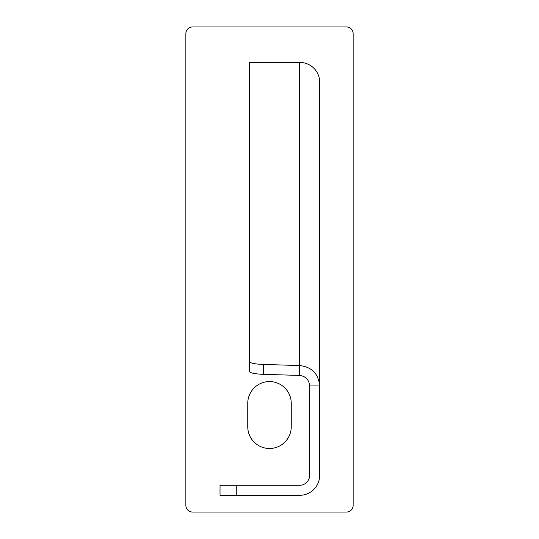 <?xml version="1.0" encoding="UTF-8"?>
<svg xmlns="http://www.w3.org/2000/svg" width="539" height="539" viewBox="0 0 539 539"><rect width="100%" height="100%" fill="white"/><g stroke="black" fill="none" stroke-linecap="round" stroke-linejoin="round"><path stroke-width="0.81" d="M291.249 403.32L291.249 426.74A21.749 21.749 0 0 1 269.5 448.488A21.749 21.749 0 0 1 247.751 426.74L247.751 403.32A21.749 21.749 0 0 1 269.5 381.572A21.749 21.749 0 0 1 291.249 403.32M346.449 512.05A6.69 6.69 0 0 0 353.139 505.36L353.139 33.64A6.69 6.69 0 0 0 346.449 26.95L192.551 26.95A6.69 6.69 0 0 0 185.861 33.64L185.861 505.36A6.69 6.69 0 0 0 192.551 512.05L346.449 512.05M299.61 62.383A20.071 19.768 180 0 1 319.681 82.15L319.681 475.25A20.071 20.071 0 0 1 299.61 495.321L220.027 495.321L220.027 485.289L299.61 485.289A10.039 10.039 0 0 0 309.649 475.25L309.649 385.951L319.681 385.951C318.495 373.736 311.798 366.931 299.61 365.55L263.369 364.438L263.369 374.322L299.61 375.434L299.61 62.383L249.544 62.383L249.544 361.575A16.729 2.904 0 0 0 263.369 364.438M299.61 375.434C305.707 376.229 309.056 379.732 309.649 385.951M249.544 361.575L249.544 371.459A16.729 2.904 0 0 0 263.369 374.322M236.756 495.321L236.756 485.289"/></g></svg>
